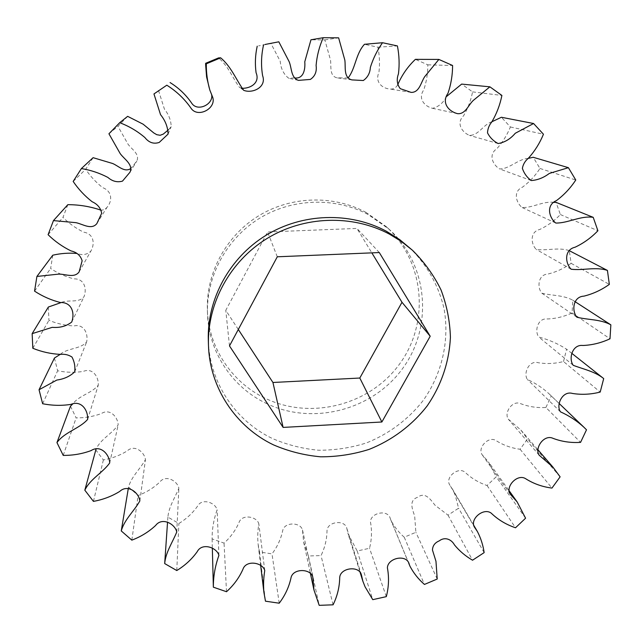 <?xml version="1.0" encoding="UTF-8"?>
<svg xmlns="http://www.w3.org/2000/svg" width="643" height="643" viewBox="0 0 643 643"><rect width="100%" height="100%" fill="white"/><g stroke="black" fill="none" stroke-linecap="round" stroke-linejoin="round"><path stroke-width="0.48" stroke-dasharray="3.21 2.41" d="M408.892 247.049C426.59 264 438.711 285.436 444.096 308.937C449.658 340.589 442.054 373.535 423.512 400.034C408.651 419.228 388.87 434.041 366.213 442.995C350.7 447.874 334.842 450.285 318.639 450.245C302.523 448.758 287.067 444.827 272.278 438.462C235.145 420.723 209.361 382.055 208.308 340.131M265.495 403.032C311.879 425.996 372.418 410.515 402.735 368.367C433.422 326.499 428.214 264.281 388.943 229.101L368.318 214.617C335.172 196.871 292.26 198.197 259.386 218.379C226.553 238.633 206.339 276.088 207.48 313.302C208.436 351.416 231.785 386.732 265.495 403.032M365.754 212.246L386.073 226.513C424.774 261.187 429.958 322.529 399.737 363.793C369.886 405.347 310.215 420.594 264.522 397.921C231.303 381.838 208.3 347.003 207.359 309.444C206.242 272.769 226.143 235.877 258.47 215.927C290.837 196.051 333.09 194.757 365.754 212.246M586.504 429.805L549.009 393.765C542.636 387.898 535.434 383.132 527.405 379.491C523.032 373.302 529.141 359.911 538.279 362.732C546.63 364.083 555.038 363.681 563.509 361.535L600.2 392.069M563.509 361.535L566.604 349.213C558.052 343.716 548.776 339.665 538.786 337.045C534.245 331.073 537.781 317.69 547.506 318.968C555.978 318.623 564.168 316.605 572.093 312.924L572.768 300.193C563.34 294.992 551.959 295.732 541.848 293.2C536.905 287.469 538.046 274.448 548.061 274.006C556.332 271.981 564.015 268.42 571.129 263.333L569.296 250.625M572.013 353.505L566.604 349.213M95.59 449.682L103.378 459.938C111.986 458.411 119.919 455.413 127.185 450.944C134.54 444.008 144.474 452.069 145.447 459.616C140.367 468.876 131.445 476.479 128.544 487.048L138.116 495.512C146.291 492.417 153.476 487.981 159.681 482.186C165.581 474.245 177.396 480.835 178.875 488.214C175.057 497.69 168.82 506.652 167.903 517.076L178.875 523.498C186.325 518.949 192.514 513.235 197.425 506.346C201.773 497.714 215.325 502.496 217.133 509.803C213.733 519.295 212.053 528.996 212.102 538.906L224.053 543.118C230.54 537.251 235.499 530.443 238.931 522.703C241.752 513.733 256.846 516.345 258.824 523.812C257.73 530.483 257.473 537.146 258.06 543.793L259.491 551.967L271.997 553.872C277.286 546.847 280.846 539.164 282.663 530.821C284.126 521.786 300.506 521.995 302.499 529.953L303.617 541.92L308.407 555.994L321.034 555.568C324.924 547.547 326.917 539.188 327.022 530.499C327.56 521.481 344.825 519.44 346.786 528.233L348.128 534.036L357.195 550.995L369.524 548.27C371.775 539.437 372.072 530.62 370.432 521.803C370.722 512.656 388.227 508.902 390.365 518.821L390.984 520.404C394.336 526.802 398.756 532.404 404.238 537.21L415.876 532.308L414.671 516.016C412.581 509.698 408.345 500.511 417.612 497.264C425.441 491.373 430.834 499.957 434.981 505.173L448.01 515.147L458.572 508.219L455.34 495.512L453.042 490.159L450.076 485.473C444.297 478.022 457.695 466.48 464.825 472.034C471.158 478.135 478.569 482.628 487.072 485.521L496.195 476.785L488.447 461.867L482.178 454.778C477.17 447.946 488.535 435.584 496.099 440.624C503.348 445.221 511.346 448.099 520.099 449.256L527.469 438.984L520.878 430.054L508.275 419.132C503.75 412.693 512.543 399.657 520.894 403.756C528.835 406.77 537.17 408.008 545.915 407.477L580.557 442.376M545.915 407.477L551.26 396M70.481 406.183L76.123 417.886C84.868 417.982 93.267 416.56 101.305 413.602C109.929 407.975 117.902 417.13 118.175 424.886C112.179 433.647 100.975 438.896 96.096 448.918M54.43 358.047L57.637 370.778C66.205 372.514 74.725 372.731 83.22 371.429C92.849 367.378 98.861 377.24 98.266 385.157C91.853 393.283 79.266 395.284 72.715 403.981M48.346 307.041L48.924 320.327C56.978 323.646 65.297 325.511 73.881 325.937C84.161 323.678 88.348 333.878 86.668 341.851C80.407 349.398 67.772 347.759 60.177 354.389M52.782 255.199L50.628 268.501C57.854 273.275 65.618 276.731 73.921 278.869C84.41 278.54 87.022 288.763 84.072 296.592C78.856 303.536 68.303 299.14 60.997 302.612M67.837 204.675L62.966 217.422C69.074 223.467 75.954 228.369 83.59 232.131C93.806 233.747 95.172 243.769 90.832 251.172C87.062 254.716 82.425 255.472 76.943 253.455M93.098 157.68L85.664 169.31C90.414 176.359 96.104 182.475 102.735 187.676C112.131 191.132 112.702 200.873 106.891 207.488L104.479 209.61L101.281 210.277M127.644 116.343L117.942 126.325L128.045 144.217C131.686 149.329 139.981 153.982 136.83 161.039L130.883 168.466M158.508 90.438L164.407 109.101C168.771 114.542 171.03 120.394 171.191 126.655L168.474 129.782M208.806 86.95L211.579 94.368M241.575 88.26L239.325 87.191C232.493 77.682 228.08 65.843 218.564 57.91M294.542 77.924L288.683 78.237C283.651 74.275 280.83 68.616 280.227 61.27L270.936 43.499L258.59 45.886M348.056 78.004L336.94 77.819C329.176 75.914 331.37 66.213 330.502 60.008L324.844 39.914L310.963 39.786M397.687 84.852C396.024 87.778 393.612 89.192 390.446 89.096C381.749 88.589 374.748 81.613 378.944 72.354C379.933 63.946 379.587 55.555 377.899 47.188L364.46 44.295M446.563 96.49C443.236 102.896 438.566 106.851 432.546 108.329C424.3 106.312 417.733 98.411 423.769 89.916C426.486 81.822 427.844 73.463 427.828 64.839L415.402 59.349M491.967 121.72C483.335 124.421 478.585 135.649 469.374 135.368C461.754 132.128 455.991 123.078 463.579 115.788C467.903 108.378 470.901 100.404 472.565 91.885L461.65 84.096M528.233 158.387C517.744 159.102 509.626 169.037 499.555 168.924C492.667 164.721 488.093 154.481 496.87 148.702C502.601 142.304 507.11 135.054 510.389 126.976L501.403 117.267M553.856 202.376C542.925 200.938 532.533 208.091 522.084 207.496C515.927 202.601 512.929 191.212 522.502 187.153C529.39 182.033 535.209 175.804 539.967 168.466L533.208 157.278M569.151 250.601C558.518 247.041 546.912 250.899 536.286 249.476C530.788 244.083 529.728 231.745 539.71 229.495C547.442 225.854 554.338 220.87 560.383 214.553L556.042 202.36M572.093 312.924L610.006 338.797M574.754 301.471L572.768 300.193M571.129 263.333L609.339 284.375M560.383 214.553L597.902 230.757M539.967 168.466L575.766 180.016M510.389 126.976L543.448 134.234M472.565 91.885L501.902 95.445M427.828 64.839L452.592 65.498M377.899 47.188L397.406 45.926M324.844 39.914L338.628 37.841M270.936 43.499L278.821 41.811M108.932 133.776L117.942 126.325M73.165 181.447L85.664 169.31M48.088 234.703L62.966 217.422M34.553 291.134L50.628 268.501M32.825 348.273L48.924 320.327M42.639 403.74L57.637 370.778M63.223 455.397L76.123 417.886M93.436 501.379L103.378 459.938M128.544 487.048L128.343 488.222M131.831 540.144L138.116 495.512M167.903 517.076L167.558 521.987M176.777 570.534L178.875 523.498M212.102 538.906L212.351 548.624M226.505 591.721L224.053 543.118M259.491 551.967L265.471 601.189M279.215 603.206L271.997 553.872M308.407 555.994L319.201 605.344M333.074 604.814L321.034 555.568M357.195 550.995L372.771 599.662M386.314 596.64L369.524 548.27M404.238 537.21L424.436 584.439M437.216 579.038L415.876 532.308M448.01 515.147L472.541 560.214M484.147 552.618L458.572 508.219M487.072 485.521L515.525 527.766M525.58 518.202L496.195 476.785M520.099 449.256L551.959 488.077M560.117 476.841L527.469 438.984M238.304 329.481L225.781 310.312L267.56 231.97L356.929 228.426L371.839 252.868M379.298 252.554L356.929 228.426M277.294 256.79L267.56 231.97M229.487 345.918L225.781 310.312M388.943 229.101L386.073 226.513M539.196 455.228L508.275 419.132M537.508 449.28L520.878 430.054M510.341 494.25L482.178 454.778M508.589 489.974L488.447 461.867M474.952 527.871L450.076 485.473M473.706 525.251L452.342 488.873M408.747 563.26L390.984 520.404M409.294 564.466L390.365 518.821M359.879 571.635L348.128 534.036M361.422 574.922L346.786 528.233M310.191 572.463L303.617 541.92M312.771 577.004L302.499 529.953M260.624 565.06L258.06 543.793M264.763 570.502L258.824 523.812M218.909 555.407L217.133 509.803M176.761 531.994L178.875 488.214M139.869 500.865L145.447 459.616M109.72 462.92L118.175 424.886M87.625 419.413L98.266 385.157M74.701 371.847L86.668 341.851M71.719 322.03L84.072 296.592M79.105 271.933L90.832 251.172M96.82 223.651L106.891 207.488M129.966 172.236L136.83 161.039M168.072 134.106L171.191 126.655M212.335 96.346L211.073 92.616M243.689 90.317L239.325 87.191M298.448 80.375L288.683 78.237M351.93 79.901L336.94 77.819M411.126 92.391L390.446 89.096M457.599 113.666L432.546 108.329M498.124 143.542L469.374 135.368M531.214 180.554L499.555 168.924M555.785 223.049L522.084 207.496M571.129 269.216L536.286 249.476M576.932 317.232L541.848 293.2M573.251 365.328L538.786 337.045M560.455 411.825L527.405 379.491M559.37 403.7L549.009 393.765M207.48 313.302L207.359 309.444"/><path stroke-width="0.96" d="M389.433 234.132L401.497 241.543L412.517 250.312C424.3 261.998 433.808 275.212 441.034 289.945C446.805 305.272 449.931 321.09 450.421 337.414C449.119 362.266 441.403 385.053 427.274 405.765C412.155 425.264 392.037 440.318 368.994 449.425C353.232 454.384 337.109 456.843 320.64 456.811C304.252 455.316 288.546 451.338 273.5 444.876C235.756 426.88 209.53 387.608 208.461 345.002C207.183 303.4 229.945 261.347 266.941 238.553C303.978 215.831 352.276 214.288 389.433 234.132M208.461 345.002L208.308 340.131C207.054 299.204 229.422 257.851 265.776 235.451C302.178 213.114 349.647 211.603 386.186 231.134L399.673 239.582L412.517 250.312M265.109 44.463L278.821 41.811L289.093 61.551C291.882 67.957 290.74 77.731 298.448 80.375L310.352 79.427C315.03 76.284 316.951 71.622 316.099 65.449C316.919 55.845 319.298 46.593 323.228 37.704L338.628 37.841L344.849 60.153C345.789 67.033 343.33 77.787 351.93 79.901L363.295 80.52C367.651 77.498 370.014 73.109 370.368 67.37C373.141 58.537 377.192 50.323 382.529 42.719L397.406 45.926C399.239 55.218 399.592 64.517 398.459 73.841C396.393 79.419 396.988 84.362 400.259 88.662L411.126 92.391C419.461 92.624 420.884 82.384 424.71 76.678L438.872 59.421L452.592 65.498C452.568 75.062 451.024 84.321 447.978 93.291C441.267 102.695 448.493 111.44 457.599 113.666C465.436 114.382 468.289 105.13 473.224 100.477L489.894 86.829L501.902 95.445C500.013 104.881 496.653 113.698 491.839 121.897C489.13 125.144 487.683 128.809 487.507 132.892C489.878 137.522 493.414 141.074 498.124 143.542C504.667 142.449 510.381 139.017 515.284 133.262L533.586 123.512L543.448 134.234C539.774 143.164 534.751 151.169 528.385 158.242C525.098 160.943 523.097 164.327 522.381 168.378C524.069 173.393 527.011 177.452 531.214 180.554C537.596 180.112 543.64 177.741 549.339 173.433L568.396 167.678L575.766 180.016C570.47 188.11 564.015 194.982 556.396 200.64C545.811 205.125 549.042 217.664 555.785 223.049C568.034 223.298 580.412 215.477 593.216 217.342L597.902 230.757C591.198 237.725 583.579 243.223 575.035 247.234C564.04 249.725 565.117 263.3 571.129 269.216C582.863 270.743 595.715 266.499 607.426 270.422L609.339 284.375C601.486 289.977 593.007 293.907 583.9 296.142C572.881 296.656 571.539 310.955 576.932 317.232C588.024 319.997 600.53 319.153 610.85 324.836L610.006 338.797C601.277 342.856 592.259 345.09 582.96 345.484C572.286 344.109 568.299 358.794 573.251 365.328C583.563 369.251 595 371.493 603.697 378.582L600.2 392.069C590.901 394.448 581.666 394.915 572.511 393.46C562.496 390.397 555.697 405.082 560.455 411.825C569.24 415.796 577.109 420.972 584.061 427.37L586.504 429.805L580.557 442.376C570.968 442.979 561.829 441.653 553.149 438.389C544.01 433.937 534.269 448.211 539.196 455.228L552.94 467.123L560.117 476.841L551.959 488.077C542.37 486.855 533.618 483.745 525.701 478.746C517.43 473.28 504.884 486.815 510.341 494.25L517.173 501.958L525.58 518.202L515.525 527.766C506.226 524.648 498.116 519.777 491.212 513.154C483.415 507.118 468.659 519.761 474.952 527.871L477.419 531.568C480.851 538.191 483.094 545.208 484.147 552.618L472.541 560.214C465.532 556.155 459.504 551.043 454.448 544.894C451.595 539.517 445.028 536.407 439.282 540.859C434.917 542.668 432.651 545.722 432.458 550.022L435.97 561.307L437.216 579.038L424.436 584.439C418.44 579.23 413.618 573.146 409.961 566.194L409.294 564.466C406.987 553.671 387.753 557.843 387.399 567.809C389.176 577.406 388.806 587.019 386.314 596.64L372.771 599.662L365.079 586.826L362.877 581.24L361.422 574.922C359.292 565.35 340.324 567.656 339.713 577.478C339.568 586.955 337.358 596.061 333.074 604.814L319.201 605.344L313.977 590.041L312.771 577.004C310.601 568.34 292.597 568.179 290.966 578.041C288.956 587.139 285.034 595.531 279.215 603.206L265.471 601.189L263.903 592.299C263.268 585.058 263.558 577.792 264.763 570.502C262.601 562.376 245.996 559.587 242.893 569.393C239.108 577.848 233.642 585.291 226.505 591.721L213.355 587.18C213.307 576.377 215.156 565.792 218.909 555.407C216.916 547.442 201.99 542.282 197.2 551.718C191.791 559.265 184.983 565.535 176.777 570.534L164.68 563.565C165.685 552.184 172.557 542.362 176.761 531.994C175.129 523.941 162.092 516.779 155.598 525.492C148.766 531.849 140.841 536.736 131.831 540.144L121.262 530.933C124.445 519.367 134.283 511.016 139.869 500.865C138.8 492.602 127.812 483.809 119.711 491.437C111.697 496.356 102.944 499.667 93.436 501.379L84.82 490.183C90.261 478.85 102.8 472.718 109.72 462.92C109.398 454.424 100.573 444.409 91.049 450.614C82.167 453.886 72.892 455.477 63.223 455.397L56.954 442.585C64.67 431.919 79.435 428.728 87.625 419.413C88.276 410.716 81.605 399.898 70.955 404.383C61.567 405.837 52.123 405.62 42.639 403.74L39.046 389.754L56.801 380.061C64.043 379.065 70.007 376.324 74.701 371.847C75.344 366.631 74.443 361.696 71.992 357.05C68.552 354.807 64.718 353.915 60.498 354.381C50.99 353.939 41.771 351.898 32.825 348.273L32.15 333.637L52.236 327.343C59.944 327.97 66.438 326.202 71.719 322.03C74.958 313.406 72.048 302.138 60.418 302.523C51.207 300.185 42.591 296.391 34.553 291.134L36.908 276.45L58.626 274.119C65.449 273.934 74.315 278.411 79.105 271.933L82.135 260.825C80.616 255.584 76.911 252.281 71.019 250.915C62.54 246.775 54.888 241.374 48.088 234.703L53.457 220.597L75.987 222.671C82.738 224.061 91.37 230.234 96.82 223.651L101.666 213.275C100.686 208.002 97.519 204.161 92.158 201.741C84.788 196.002 78.462 189.235 73.165 181.447L81.396 168.554C90.727 170.114 99.569 173.08 107.911 177.436C112.388 181.358 117.243 182.588 122.475 181.133L129.966 172.236C133.447 164.407 124.236 159.263 120.193 153.597L108.932 133.776L119.702 122.7C129.01 126.205 137.401 131.156 144.892 137.546C148.911 142.65 153.685 144.273 159.215 142.433L168.072 134.106C167.895 127.177 165.38 120.691 160.533 114.655L153.958 93.942L166.81 85.197C176.769 91.443 185.007 99.36 191.534 108.948C198.96 118.216 217.438 107.574 212.335 96.346L209.819 90.06C207.384 81.516 206.21 72.772 206.299 63.818L205.631 63.311L205.656 65.023L206.596 76.959L209.819 90.06M205.631 63.311L218.564 57.91L220.662 57.822C231.231 66.639 236.118 79.772 243.689 90.317C252.498 93.838 266.845 87.239 262.609 75.665C260.905 65.385 261.227 55.097 263.59 44.801M220.662 57.822L206.299 63.818M166.81 85.197L153.958 93.942M603.697 378.582L572.013 353.505M96.096 448.918L84.82 490.183M72.715 403.981L70.481 406.183L56.954 442.585M60.177 354.389L54.43 358.047L39.046 389.754M60.997 302.612L48.346 307.041L32.15 333.637M76.943 253.455C68.785 252.779 60.731 253.358 52.782 255.199L36.908 276.45M101.281 210.277C90.462 206.54 79.322 204.675 67.837 204.675L53.457 220.597M130.883 168.466C124.629 172.854 118.408 165.846 112.605 163.491L93.098 157.68L81.396 168.554M168.474 129.782L163.282 134.106L160.147 135.279L156.804 134.7L153.822 132.972L143.132 124.195L127.644 116.343L119.702 122.7M211.579 94.368C213.966 104.158 197.602 112.26 191.751 103.266C186.028 94.891 178.81 87.987 170.082 82.561M257.216 46.183C255.255 55.017 254.877 63.874 256.083 72.747C260.343 82.915 250.207 88.814 241.575 88.26M323.228 37.704L310.963 39.786L304.774 61.768C305.385 68.97 303.777 79.226 294.542 77.924M382.529 42.719L364.46 44.295C355.643 53.916 355.603 68.528 348.056 78.004M438.872 59.421L415.402 59.349C407.734 66.623 401.835 75.127 397.687 84.852M489.894 86.829L461.65 84.096L446.563 96.49M533.586 123.512L501.403 117.267L491.967 121.72M568.396 167.678L533.208 157.278L528.233 158.387M593.216 217.342L556.042 202.36L553.856 202.376M607.426 270.422L569.151 250.601M610.85 324.836L574.754 301.471M128.343 488.222L121.262 530.933M167.558 521.987L164.68 563.565M212.351 548.624L213.355 587.18M371.839 252.868L401.996 302.29L359.807 378.036L272.937 382.481L238.304 329.481M229.487 345.918L277.294 256.79L379.298 252.554L430.199 336.241L381.87 422.001L283.113 427.41L229.487 345.918M283.113 427.41L272.937 382.481M381.87 422.001L359.807 378.036M430.199 336.241L401.996 302.29M552.94 467.123L537.508 449.28M517.173 501.958L508.589 489.974M477.419 531.568L473.706 525.251M409.961 566.194L408.747 563.26M362.877 581.24L359.879 571.635M313.977 590.041L310.191 572.463M263.903 592.299L260.624 565.06M584.061 427.37L559.37 403.7"/></g></svg>
